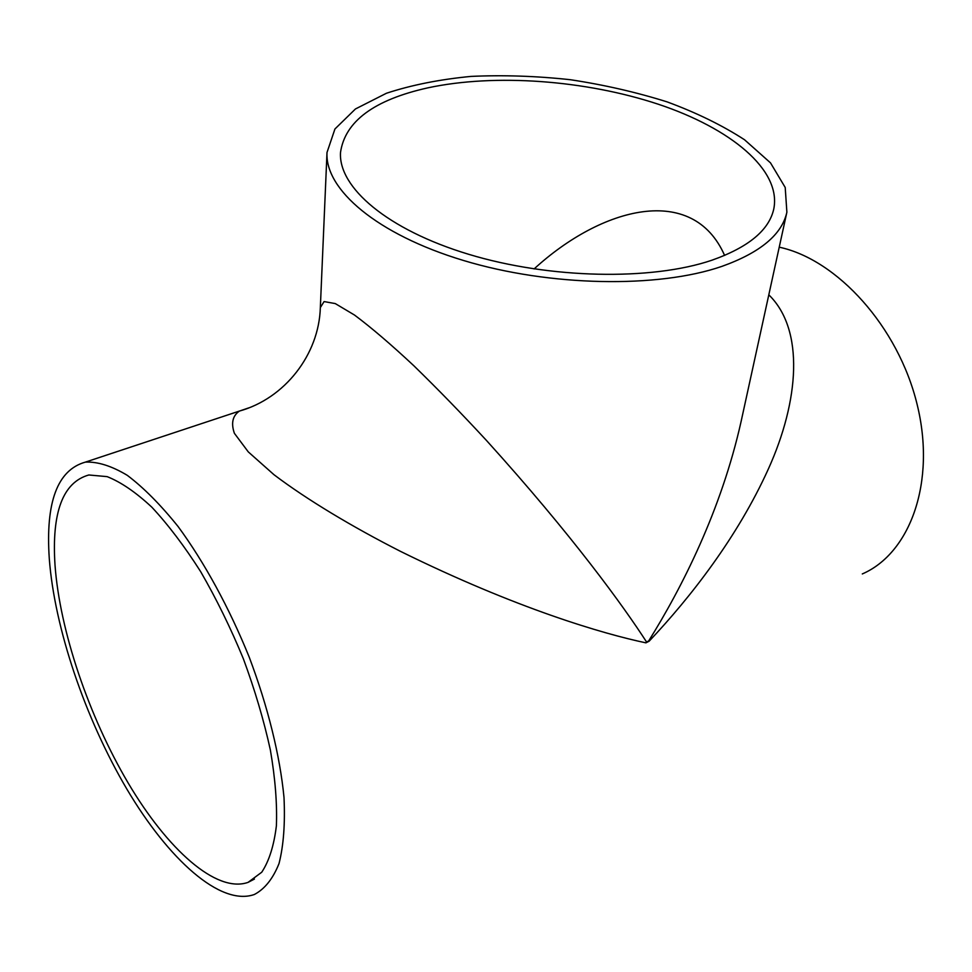 <?xml version="1.0" encoding="UTF-8"?>
<svg xmlns="http://www.w3.org/2000/svg" width="972" height="972" viewBox="0 0 972 972"><rect width="100%" height="100%" fill="white"/><g stroke="black" fill="none" stroke-linecap="round" stroke-linejoin="round"><path stroke-width="1.46" d="M779.228 247.18C837.099 259.475 898.298 326.689 917.131 404.449C936.291 482.197 910.071 553.36 862.298 573.942M49.28 558.572C45.441 502.099 57.47 469.95 85.354 462.125C97.686 461.542 111.659 465.953 127.283 475.332C143.637 487.652 160.574 504.735 178.119 526.557C204.375 562.314 229.283 607.877 249.233 657.181C267.956 706.814 279.997 755.815 284.006 797.49C285.221 823.661 283.569 845.676 279.025 863.561C272.974 878.712 264.749 889.028 254.348 894.495C220.413 906.512 168.411 859.309 126.846 789.07C85.171 718.429 54.481 628.094 49.28 558.572M768.803 294.82C804.792 329.824 799.069 401.059 768.427 468.856C737.554 537.115 690.472 597.403 649.102 641.228L645.906 642.844C603.43 633.902 516.509 608.606 400.452 551.343C352.277 526.812 306.958 499.681 273.958 474.688L248.297 451.907L234.386 433.305C230.923 423.27 232.575 415.87 239.343 411.095L248.759 407.888M55.015 565.109C51.577 512.353 62.852 482.306 88.829 474.98L107.127 476.632C120.917 482.076 135.837 492.269 151.863 507.214C168.229 524.795 184.498 546.264 200.669 571.658C216.379 598.825 230.607 627.851 243.352 658.749C254.883 689.974 263.886 720.398 270.374 750.019C275.234 778.414 277.239 803.686 276.388 825.848C273.958 845.701 269.074 861.156 261.735 872.224L248.054 882.382C216.209 893.499 167.269 849.176 128.025 782.764C88.683 716 59.742 630.524 55.015 565.109M721.941 266.364C658.105 288.429 549.836 286.619 463.377 260.447C376.735 234.337 324.818 189.382 327.005 152.47L334.939 128.984L355.436 108.973L386.443 93.251C411.508 85.026 439.672 79.412 470.922 76.411C503.253 74.917 536.362 76.023 570.272 79.704C603.989 84.807 636.296 92.194 667.169 101.902C696.62 112.776 722.415 125.4 744.54 139.761L770.504 162.871L785.206 187.462L786.883 212.188C781.974 234.544 760.323 252.599 721.941 266.364M327.005 152.47L320.335 307.614L324.077 301.575L335.279 303.592L354.513 315.05C371.255 327.54 391.048 344.453 413.878 365.788C437.728 389.019 461.882 413.865 486.34 440.316C572.836 535.864 624.158 607.245 646.562 642.006L648.676 640.937C681.87 587.829 721.224 510.336 741.065 421.654L786.883 212.188M427.862 87.844C494.967 73.422 585.472 80.154 658.129 104.174C730.446 128.207 781.415 169.748 773.821 208.786C769.217 230.097 748.562 247.253 711.869 260.229C651.422 280.811 549.69 278.891 468.516 254.251C387.184 229.647 338.305 187.353 340.504 152.507C344.987 121.379 374.099 99.824 427.862 87.844M649.102 641.228L645.906 642.844M724.614 255.454C692.805 183.052 601.862 206.829 534.09 268.94M646.587 641.994L645.943 642.857M85.354 462.125L239.343 411.095C284.747 398.496 318.998 354.573 320.335 307.614M248.054 882.382L254.433 879.065"/></g></svg>
